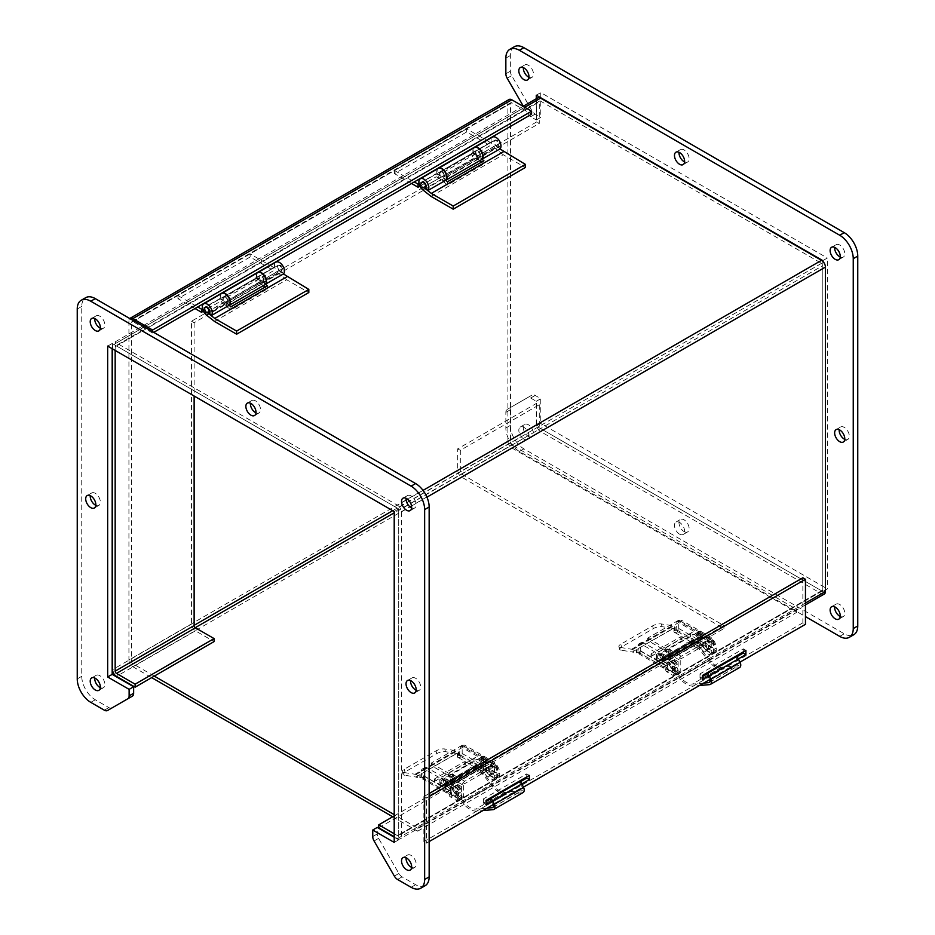 <?xml version="1.0" encoding="UTF-8"?>
<svg xmlns="http://www.w3.org/2000/svg" width="935" height="935" viewBox="0 0 935 935"><rect width="100%" height="100%" fill="white"/><g stroke="black" fill="none" stroke-linecap="round" stroke-linejoin="round"><path stroke-width="0.7" stroke-dasharray="4.67 3.51" d="M214.489 321.418L286.671 279.74L308.819 292.526M286.671 279.74L278.56 273.324A7.024 4.056 60 0 1 274.726 267.165A7.024 4.056 60 0 1 275.965 262.127M283.434 273.955L281.295 270.799A3.191 1.847 -120 0 0 280.944 267.083A3.191 1.847 -120 0 0 277.87 265.447A3.191 1.847 -120 0 0 277.321 267.737A3.191 1.847 -120 0 0 279.062 270.531L283.398 273.967M221.677 293.473A7.024 4.056 -120 0 0 220.45 298.51A7.024 4.056 -120 0 0 224.283 304.658L230.957 309.952L267.34 288.95L265.026 287.115M263.226 285.689L260.666 283.656A7.024 4.056 60 0 1 256.856 277.637A7.024 4.056 60 0 1 257.92 272.552M195.018 308.527L177.942 298.674L250.124 256.996L273.698 270.601L255.5 281.108L261.286 284.439L225.475 305.114A7.024 4.056 60 0 0 228.981 305.464A7.024 4.056 60 0 0 229.157 305.348L224.774 301.876A3.191 1.847 60 0 1 223.033 299.083A3.191 1.847 60 0 1 223.594 296.792L205.688 307.124A3.191 1.847 -120 0 0 205.127 309.415A3.191 1.847 -120 0 0 206.869 312.208L208.014 313.108M279.062 270.531L261.157 280.874L265.423 284.252M261.157 280.874A3.191 1.847 60 0 1 259.416 278.069A3.191 1.847 60 0 1 259.977 275.778A3.191 1.847 60 0 1 263.039 277.415A3.191 1.847 60 0 1 263.389 281.143L281.295 270.799M265.47 284.205L263.389 281.143M267.34 288.95L267.34 285.771M230.957 306.774L230.957 309.952M223.594 296.792A3.191 1.847 60 0 1 226.656 298.429A3.191 1.847 60 0 1 227.006 302.145L229.145 305.289M209.101 312.477L227.006 302.145M225.475 305.114L219.702 301.783L203.398 311.191M250.124 256.996L250.124 253.876L269.911 265.295M270.192 265.458L273.698 267.48L273.698 270.601M177.942 298.674L177.942 295.553L250.124 253.876M177.942 295.553L197.717 306.972M202.486 308.597L219.702 298.651L219.702 301.783M219.702 298.651L225.475 301.993A3.191 1.847 -120 0 0 227.065 302.145A3.191 1.847 -120 0 0 227.076 298.464A3.191 1.847 -120 0 0 223.886 296.617A3.191 1.847 -120 0 0 223.418 299.282L220.964 299.165A7.024 4.056 60 0 1 221.829 293.391M261.286 284.439A7.024 4.056 -120 0 0 264.792 284.789M257.768 272.634A7.024 4.056 -120 0 0 256.763 278.49L220.964 299.165M256.763 278.49L259.229 278.607A3.191 1.847 60 0 1 259.685 275.954A3.191 1.847 60 0 1 262.875 277.788A3.191 1.847 60 0 1 262.875 281.47A3.191 1.847 60 0 1 261.286 281.318L255.5 277.987L255.5 281.108M255.5 277.987L273.698 267.48M259.229 278.607L223.418 299.282M431.047 196.385L503.229 154.719L525.376 167.494M503.229 154.719L495.129 148.291A7.024 4.056 60 0 1 491.296 142.143A7.024 4.056 60 0 1 492.523 137.106M499.991 148.922L497.852 145.766A3.191 1.847 -120 0 0 497.502 142.05A3.191 1.847 -120 0 0 494.44 140.414A3.191 1.847 -120 0 0 493.879 142.704A3.191 1.847 -120 0 0 495.62 145.498L499.956 148.945M438.234 168.44A7.024 4.056 -120 0 0 437.007 173.478A7.024 4.056 -120 0 0 440.841 179.625L447.526 184.92L483.909 163.917L481.583 162.082M479.795 160.656L477.224 158.623A7.024 4.056 60 0 1 473.426 152.604A7.024 4.056 60 0 1 474.477 147.531M440.151 171.76A3.191 1.847 60 0 1 443.213 173.396A3.191 1.847 60 0 1 443.564 177.112L445.703 180.268L441.332 176.844A3.191 1.847 60 0 1 439.59 174.05A3.191 1.847 60 0 1 440.151 171.76L422.246 182.091A3.191 1.847 -120 0 0 421.685 184.382A3.191 1.847 -120 0 0 423.426 187.175L424.572 188.087M495.62 145.498L477.715 155.841L481.992 159.219M477.715 155.841A3.191 1.847 60 0 1 475.973 153.048A3.191 1.847 60 0 1 476.534 150.757A3.191 1.847 60 0 1 479.597 152.393A3.191 1.847 60 0 1 479.947 156.11L497.852 145.766M482.028 159.172L479.947 156.11M483.909 163.917L483.909 160.738M447.526 181.741L447.526 184.92M422.246 182.091L494.884 140.156C499.524 139.993 500.587 141.828 498.075 145.685A3.191 1.847 -120 0 0 498.741 144.224A3.191 1.847 -120 0 0 497.35 141.01A3.191 1.847 -120 0 0 494.884 140.156A3.191 1.847 -120 0 0 494.229 141.617A3.191 1.847 -120 0 0 495.62 144.832A3.191 1.847 -120 0 0 498.075 145.685L443.564 177.112M411.575 183.505L394.5 173.641L466.694 131.964L490.256 145.579L472.07 156.075L477.843 159.417A7.024 4.056 -120 0 0 481.35 159.756M445.551 180.432L445.726 180.326A7.024 4.056 60 0 1 445.551 180.432A7.024 4.056 60 0 1 442.033 180.081L436.259 176.75L419.955 186.17M466.694 131.964L466.694 128.843L486.469 140.262M486.761 140.425L490.256 142.447L490.256 145.579M394.5 173.641L394.5 170.521L466.694 128.843M394.5 170.521L414.275 181.939M419.044 183.564L436.259 173.63L436.259 176.75M436.259 173.63L442.033 176.96A3.191 1.847 -120 0 0 443.634 177.112A3.191 1.847 -120 0 0 443.634 173.431A3.191 1.847 -120 0 0 440.443 171.596A3.191 1.847 -120 0 0 439.988 174.249L437.522 174.132A7.024 4.056 60 0 1 438.386 168.358M474.337 147.601A7.024 4.056 -120 0 0 473.332 153.457L437.522 174.132M473.332 153.457L475.786 153.585A3.191 1.847 60 0 1 476.242 150.921A3.191 1.847 60 0 1 479.433 152.756A3.191 1.847 60 0 1 479.433 156.449A3.191 1.847 60 0 1 477.843 156.285L472.07 152.954L472.07 156.075M472.07 152.954L490.256 142.447M475.786 153.585L439.988 174.249M475.775 765.473L446.533 782.35A6.066 3.506 60 0 1 445.96 774.46A6.066 3.506 60 0 1 452.026 777.955A6.066 3.506 60 0 1 452.026 784.968A6.066 3.506 60 0 1 451.967 784.991L481.198 768.114A6.066 3.506 -120 0 0 481.256 768.079A6.066 3.506 -120 0 0 481.256 761.078A6.066 3.506 -120 0 0 475.19 757.584A6.066 3.506 -120 0 0 475.775 765.473L491.927 785.891L462.685 802.768A19.249 11.115 -120 0 0 476.71 811.089L482.892 810.551M487.112 808.12L475.868 809.102A17.052 9.841 60 0 1 463.503 801.704L447.538 781.531A3.857 2.221 60 0 1 447.059 776.377A3.857 2.221 60 0 1 450.915 778.598A3.857 2.221 60 0 1 450.915 783.051A3.857 2.221 60 0 1 450.834 783.086L451.967 784.991M446.533 782.35L462.685 802.768M490.244 799.144L492.979 804.287L522.209 787.399L519.17 781.695M501.709 791.781A17.052 9.841 -120 0 0 505.11 792.214L521.508 790.788A3.191 1.847 -120 0 0 521.975 790.648A3.191 1.847 -120 0 0 522.209 787.399M523.074 792.553A5.388 3.109 60 0 1 522.361 792.787L505.952 794.212A19.249 11.115 60 0 1 491.927 785.891M481.198 768.114L480.076 766.209A3.857 2.221 -120 0 0 480.158 766.174A3.857 2.221 -120 0 0 480.158 761.721A3.857 2.221 -120 0 0 476.301 759.489A3.857 2.221 -120 0 0 476.768 764.655L492.733 784.827A17.052 9.841 -120 0 0 501.253 791.618M450.834 783.086L480.076 766.209M476.768 764.655L447.538 781.531M463.503 801.704L492.733 784.827M493.131 809.663L522.361 792.787M404.703 775.255A6.381 2.197 165.1 0 1 403.055 774.297A6.381 2.197 165.1 0 1 404.972 771.983L436.738 753.645A6.381 2.197 165.1 0 1 445.492 751.705L456.572 753.446L415.783 776.997L404.703 775.255L403.978 772.52A6.381 2.197 165.1 0 1 402.319 771.562A6.381 2.197 165.1 0 1 404.247 769.248L436.014 750.91A6.381 2.197 165.1 0 1 444.756 748.97L455.836 750.712A3.857 2.232 -120 0 1 456.771 751.062L458.103 751.822L458.103 754.288L456.572 753.446M415.783 776.997L456.771 753.516M420.166 777.651L420.166 775.185A1.987 1.145 180 0 1 422.328 774.94A1.987 1.145 180 0 1 423.567 776.003A1.987 1.145 180 0 1 422.982 776.81L424.303 776.05L449.209 790.426L451.114 789.14L451.114 791.606L449.022 792.997A3.857 2.232 -60 0 1 447.094 793.184A3.857 2.232 -60 0 1 446.638 792.751L447.222 791.957L421.393 777.043A3.857 2.232 120 0 0 422.188 778.808A3.857 2.232 120 0 0 422.982 778.984L423.532 778.282A1.987 1.145 -0 0 0 422.188 777.371A1.987 1.145 -0 0 0 420.166 777.651L419.838 777.838A1.788 1.028 0 0 1 417.314 777.838L415.981 777.067M403.978 772.52L415.046 774.262A3.857 2.232 60 0 1 415.981 774.612L417.314 775.372A1.788 1.028 0 0 0 419.838 775.372L420.166 775.185M486.738 769.598L484.914 770.65A1.987 1.145 60 0 1 485.323 769.739A1.987 1.145 60 0 1 486.866 770.276A1.987 1.145 60 0 1 487.731 772.275L489.893 771.024A1.987 1.145 -120 0 0 488 768.406L486.738 769.598A3.857 2.232 -60 0 1 484.353 772.602L481.56 773.561L481.56 771.106L484.353 770.136L459.447 755.76L460.768 754.989A1.987 1.145 180 0 1 458.594 755.246A1.987 1.145 180 0 1 457.367 754.183A1.987 1.145 180 0 1 457.951 753.365L458.103 755.749A1.788 1.028 180 0 0 458.617 755.024L458.617 752.558A1.788 1.028 0 0 0 458.103 751.822M457.951 755.831A1.987 1.145 -0 0 0 457.367 756.649A1.987 1.145 -0 0 0 458.524 757.689L460.768 757.069A3.857 2.232 120 0 0 462.171 753.493L462.171 747.579A4.804 2.77 60 0 1 463.176 745.382A4.804 2.77 60 0 1 465.572 745.616L492.944 761.429A9.572 5.528 60 0 1 499.711 773.151L499.711 775.068A3.985 2.302 60 0 1 498.893 776.891A3.985 2.302 60 0 1 496.894 776.693L491.156 773.374A1.788 1.028 60 0 1 489.893 771.188L489.893 771.024M481.56 773.561L464.227 764.211L434.682 781.274L451.114 791.606M458.103 754.288A1.788 1.028 180 0 1 458.617 755.024M457.951 753.365L458.103 753.283A1.788 1.028 0 0 0 458.617 752.558M422.982 776.81L422.982 778.984L423.532 778.282L449.022 792.997M449.209 790.426L448.636 790.098L448.636 791.594L446.638 792.751L447.222 791.957A1.987 1.145 60 0 1 449.116 794.575L451.453 793.383A1.788 1.028 60 0 0 452.715 795.568L458.454 798.887A3.985 2.302 60 0 0 460.452 799.086A3.985 2.302 60 0 0 461.271 797.263L461.271 795.346A9.572 5.528 60 0 0 454.503 783.624L452.166 784.968L445.177 780.947A4.78 2.758 60 0 1 445.621 787.153A4.78 2.758 60 0 1 443.225 786.908A4.78 2.758 60 0 1 440.104 782.7A4.78 2.758 60 0 1 440.829 778.867A4.78 2.758 60 0 1 441.273 778.691L424.782 769.166A4.804 2.77 -120 0 0 422.386 768.932A4.804 2.77 -120 0 0 421.393 771.13L421.393 777.043M434.682 781.929L434.682 779.463L450.88 788.813L450.88 791.279M464.227 764.211L464.227 761.745L434.682 778.808L434.682 781.274M481.56 771.106L465.361 761.745L465.361 764.211M462.171 753.493L488 768.406L485.323 769.739M434.682 779.463L434.682 778.808M464.227 761.745L465.361 761.745M422.386 768.932L424.735 767.577A4.804 2.77 60 0 0 423.742 769.774L424.303 776.05M449.116 794.575L449.116 794.738A1.788 1.028 -120 0 0 450.378 796.924L456.116 800.243A3.985 2.302 -120 0 0 458.103 800.442A3.985 2.302 -120 0 0 458.933 798.619L458.933 796.69A9.572 5.528 -120 0 0 452.166 784.968M453.148 795.767A4.78 2.758 60 0 1 450.027 791.548A4.78 2.758 60 0 1 450.763 787.714A4.78 2.758 60 0 1 455.544 790.484A4.78 2.758 60 0 1 455.544 796.001A4.78 2.758 60 0 1 453.148 795.767M484.014 756.754A3.319 1.917 -120 0 0 482.355 756.59A3.319 1.917 -120 0 0 482.355 760.412A3.319 1.917 -120 0 0 485.674 762.329A3.319 1.917 -120 0 0 486.177 759.676A3.319 1.917 -120 0 0 484.014 756.754M497.326 770.265A4.78 2.758 -120 0 0 495.234 765.449A4.78 2.758 -120 0 0 491.541 764.176A4.78 2.758 -120 0 0 491.541 769.692A4.78 2.758 -120 0 0 496.333 772.462A4.78 2.758 -120 0 0 497.326 770.265M459.447 755.76L460.008 748.83A4.804 2.77 60 0 1 461.002 746.633A4.804 2.77 60 0 1 463.398 746.866L490.781 762.679A9.572 5.528 60 0 1 497.549 774.402L497.549 776.319A3.985 2.302 60 0 1 496.719 778.142A3.985 2.302 60 0 1 494.732 777.943L488.993 774.624A1.788 1.028 60 0 1 487.731 772.439L489.893 771.188M484.914 770.65L484.914 769.166L484.353 770.136M424.735 767.577A4.804 2.77 60 0 1 427.131 767.81L454.503 783.624M451.453 793.219A1.987 1.145 -120 0 0 450.588 791.209A1.987 1.145 -120 0 0 449.057 790.683A1.987 1.145 -120 0 0 448.636 791.594M455.497 787.247A3.985 2.302 -120 0 0 453.51 787.06A3.985 2.302 -120 0 0 453.51 791.664A3.985 2.302 -120 0 0 457.495 793.967A3.985 2.302 -120 0 0 458.103 790.765A3.985 2.302 -120 0 0 455.497 787.247M447.923 783.004A3.319 1.917 -120 0 0 446.474 779.661A3.319 1.917 -120 0 0 443.915 778.773A3.319 1.917 -120 0 0 443.915 782.607A3.319 1.917 -120 0 0 447.234 784.523A3.319 1.917 -120 0 0 447.923 783.004M441.273 778.691L445.177 780.947M442.816 787.153A4.78 2.758 60 0 1 439.695 782.934A4.78 2.758 60 0 1 440.432 779.1A4.78 2.758 60 0 1 445.212 781.859A4.78 2.758 60 0 1 445.212 787.387A4.78 2.758 60 0 1 442.816 787.153M445.317 780.865A4.78 2.758 -120 0 0 441.402 778.61M452.61 796.082A4.78 2.758 60 0 1 449.49 791.863A4.78 2.758 60 0 1 450.214 788.03A4.78 2.758 60 0 1 455.006 790.788A4.78 2.758 60 0 1 455.006 796.316A4.78 2.758 60 0 1 452.61 796.082M481.852 758.004A3.319 1.917 60 0 1 484.014 760.926A3.319 1.917 60 0 1 483.512 763.579A3.319 1.917 60 0 1 480.193 761.663A3.319 1.917 60 0 1 480.193 757.841A3.319 1.917 60 0 1 481.852 758.004M497.864 769.961A4.78 2.758 -120 0 0 495.772 765.146A4.78 2.758 -120 0 0 492.091 763.86A4.78 2.758 -120 0 0 492.091 769.388A4.78 2.758 -120 0 0 496.871 772.146A4.78 2.758 -120 0 0 497.864 769.961M488.958 767.939A3.985 2.302 60 0 1 489.776 766.116A3.985 2.302 60 0 1 493.762 768.418A3.985 2.302 60 0 1 493.762 773.023A3.985 2.302 60 0 1 490.688 771.948A3.985 2.302 60 0 1 488.958 767.939M457.94 785.844A3.985 2.302 -120 0 0 455.941 785.645A3.985 2.302 -120 0 0 455.941 790.25A3.985 2.302 -120 0 0 459.926 792.553A3.985 2.302 -120 0 0 460.546 789.362A3.985 2.302 -120 0 0 457.94 785.844M445.703 784.278A3.319 1.917 60 0 1 445.013 785.797A3.319 1.917 60 0 1 441.706 783.892A3.319 1.917 60 0 1 441.706 780.059A3.319 1.917 60 0 1 444.254 780.947A3.319 1.917 60 0 1 445.703 784.278M486.34 769.447A3.985 2.302 60 0 1 487.158 767.623A3.985 2.302 60 0 1 491.156 769.926A3.985 2.302 60 0 1 491.156 774.531A3.985 2.302 60 0 1 488.082 773.455A3.985 2.302 60 0 1 486.34 769.447M443.365 780.328A3.191 1.847 -120 0 0 441.764 780.164A3.191 1.847 -120 0 0 441.764 783.846A3.191 1.847 -120 0 0 444.955 785.692A3.191 1.847 -120 0 0 445.446 783.133A3.191 1.847 -120 0 0 443.365 780.328M484.33 756.672A3.191 1.847 -120 0 0 482.729 756.52A3.191 1.847 -120 0 0 482.729 760.202A3.191 1.847 -120 0 0 485.919 762.037A3.191 1.847 -120 0 0 486.41 759.489A3.191 1.847 -120 0 0 484.33 756.672M621.261 650.222A6.381 2.197 165.1 0 1 619.613 649.264A6.381 2.197 165.1 0 1 621.541 646.95L653.296 628.612A6.381 2.197 165.1 0 1 662.05 626.684L673.13 628.413L632.352 651.964L621.261 650.222L620.536 647.487A6.381 2.197 165.1 0 1 618.876 646.529A6.381 2.197 165.1 0 1 620.805 644.215L652.572 625.877A6.381 2.197 165.1 0 1 661.326 623.937L672.394 625.679A3.857 2.232 -120 0 1 673.329 626.029L674.661 626.801L674.661 629.255L673.13 628.413M632.352 651.964L673.329 628.495M636.723 652.618L636.723 650.152A1.987 1.145 180 0 1 638.897 649.907A1.987 1.145 180 0 1 640.124 650.97A1.987 1.145 180 0 1 639.54 651.777L640.861 651.017L665.767 665.393L667.672 664.107L667.672 666.573L665.58 667.964A3.857 2.232 -60 0 1 663.651 668.151A3.857 2.232 -60 0 1 663.196 667.719L663.78 666.924L637.951 652.011A3.857 2.232 120 0 0 638.745 653.775A3.857 2.232 120 0 0 639.54 653.962L640.101 653.249A1.987 1.145 -0 0 0 638.745 652.338A1.987 1.145 -0 0 0 636.723 652.618L636.396 652.805A1.788 1.028 0 0 1 633.872 652.805L632.539 652.034M620.536 647.487L631.616 649.229A3.857 2.232 60 0 1 632.551 649.58L633.872 650.339A1.788 1.028 0 0 0 636.396 650.339L636.723 650.152M703.295 644.566L701.472 645.617A1.987 1.145 60 0 1 701.893 644.706A1.987 1.145 60 0 1 703.424 645.244A1.987 1.145 60 0 1 704.289 647.242L706.451 645.991A1.987 1.145 -120 0 0 704.558 643.374L703.295 644.566A3.857 2.232 -60 0 1 700.911 647.569L698.118 648.539L698.118 646.073L700.911 645.103L676.005 630.728L677.326 629.968A1.987 1.145 180 0 1 675.163 630.213A1.987 1.145 180 0 1 673.936 629.15A1.987 1.145 180 0 1 674.509 628.343L674.661 630.716A1.788 1.028 180 0 0 675.187 629.991L675.187 627.525A1.788 1.028 0 0 0 674.661 626.801M674.509 630.798A1.987 1.145 -0 0 0 673.936 631.616A1.987 1.145 -0 0 0 675.082 632.656L677.326 632.037A3.857 2.232 120 0 0 678.74 628.46L678.74 622.546A4.804 2.77 60 0 1 679.733 620.349A4.804 2.77 60 0 1 682.129 620.595L709.501 636.396A9.572 5.528 60 0 1 716.268 648.119L716.268 650.035A3.985 2.302 60 0 1 715.45 651.859A3.985 2.302 60 0 1 713.463 651.66L707.725 648.352A1.788 1.028 60 0 1 706.451 646.155L706.451 645.991M698.118 648.539L680.785 639.178L651.239 656.241L667.672 666.573M674.661 629.255A1.788 1.028 180 0 1 675.187 629.991M674.509 628.343L674.661 628.262A1.788 1.028 0 0 0 675.187 627.525M639.54 651.777L639.54 653.962L640.101 653.249L665.58 667.964M665.767 665.393L665.206 665.077L665.206 666.562L663.196 667.719L663.78 666.924A1.987 1.145 60 0 1 665.673 669.542L668.022 668.35A1.788 1.028 60 0 0 669.285 670.547L675.023 673.854A3.985 2.302 60 0 0 677.01 674.053A3.985 2.302 60 0 0 677.84 672.23L677.84 670.313A9.572 5.528 60 0 0 671.061 658.591L668.724 659.946L661.746 655.914A4.78 2.758 60 0 1 662.179 662.12A4.78 2.758 60 0 1 659.783 661.887A4.78 2.758 60 0 1 656.662 657.667A4.78 2.758 60 0 1 657.399 653.834A4.78 2.758 60 0 1 657.831 653.658L641.34 644.133A4.804 2.77 -120 0 0 638.944 643.899A4.804 2.77 -120 0 0 637.951 646.097L637.951 652.011M651.239 656.896L651.239 654.43L667.438 663.78L667.438 666.246M680.785 639.178L680.785 636.723L651.239 653.775L651.239 656.241M698.118 646.073L681.919 636.723L681.919 639.178M678.74 628.46L704.558 643.374L701.893 644.706M651.239 654.43L651.239 653.775M680.785 636.723L681.919 636.723M638.944 643.899L641.293 642.544A4.804 2.77 60 0 0 640.3 644.741L640.861 651.017M665.673 669.542L665.673 669.705A1.788 1.028 -120 0 0 666.935 671.891L672.674 675.21A3.985 2.302 -120 0 0 674.661 675.409A3.985 2.302 -120 0 0 675.491 673.586L675.491 671.669A9.572 5.528 -120 0 0 668.724 659.946M669.717 670.734A4.78 2.758 60 0 1 666.585 666.526A4.78 2.758 60 0 1 667.321 662.693A4.78 2.758 60 0 1 672.101 665.451A4.78 2.758 60 0 1 672.101 670.979A4.78 2.758 60 0 1 669.717 670.734M700.572 631.721A3.319 1.917 -120 0 0 698.913 631.557A3.319 1.917 -120 0 0 698.913 635.391A3.319 1.917 -120 0 0 702.232 637.296A3.319 1.917 -120 0 0 702.746 634.643A3.319 1.917 -120 0 0 700.572 631.721M713.884 645.244A4.78 2.758 -120 0 0 711.792 640.417A4.78 2.758 -120 0 0 708.111 639.143A4.78 2.758 -120 0 0 708.111 644.671A4.78 2.758 -120 0 0 712.891 647.429A4.78 2.758 -120 0 0 713.884 645.244M676.005 630.728L676.566 623.797A4.804 2.77 60 0 1 677.559 621.6A4.804 2.77 60 0 1 679.967 621.845L707.339 637.647A9.572 5.528 60 0 1 714.106 649.369L714.106 651.286A3.985 2.302 60 0 1 713.288 653.109A3.985 2.302 60 0 1 711.29 652.91L705.551 649.603A1.788 1.028 60 0 1 704.289 647.406L706.451 646.155M701.472 645.617L701.472 644.133L700.911 645.103M641.293 642.544A4.804 2.77 60 0 1 643.689 642.777L671.061 658.591M668.022 668.186A1.987 1.145 -120 0 0 667.146 666.188A1.987 1.145 -120 0 0 665.615 665.65A1.987 1.145 -120 0 0 665.206 666.562M672.055 662.225A3.985 2.302 -120 0 0 670.068 662.027A3.985 2.302 -120 0 0 670.068 666.632A3.985 2.302 -120 0 0 674.053 668.934A3.985 2.302 -120 0 0 674.661 665.732A3.985 2.302 -120 0 0 672.055 662.225M664.481 657.971A3.319 1.917 -120 0 0 663.032 654.64A3.319 1.917 -120 0 0 660.472 653.752A3.319 1.917 -120 0 0 660.472 657.574A3.319 1.917 -120 0 0 663.792 659.491A3.319 1.917 -120 0 0 664.481 657.971M657.831 653.658L661.746 655.914M659.374 662.12A4.78 2.758 60 0 1 656.253 657.901A4.78 2.758 60 0 1 656.989 654.068A4.78 2.758 60 0 1 661.77 656.826A4.78 2.758 60 0 1 661.77 662.354A4.78 2.758 60 0 1 659.374 662.12M661.875 655.832A4.78 2.758 -120 0 0 657.971 653.577M669.168 671.049A4.78 2.758 60 0 1 666.047 666.83A4.78 2.758 60 0 1 666.784 662.997A4.78 2.758 60 0 1 671.564 665.767A4.78 2.758 60 0 1 671.564 671.283A4.78 2.758 60 0 1 669.168 671.049M698.41 632.972A3.319 1.917 60 0 1 700.572 635.894A3.319 1.917 60 0 1 700.07 638.547A3.319 1.917 60 0 1 696.75 636.641A3.319 1.917 60 0 1 696.75 632.808A3.319 1.917 60 0 1 698.41 632.972M714.422 644.928A4.78 2.758 -120 0 0 712.33 640.113A4.78 2.758 -120 0 0 708.648 638.827A4.78 2.758 -120 0 0 708.648 644.355A4.78 2.758 -120 0 0 713.428 647.113A4.78 2.758 -120 0 0 714.422 644.928M705.516 642.906A3.985 2.302 60 0 1 706.334 641.083A3.985 2.302 60 0 1 710.331 643.385A3.985 2.302 60 0 1 710.331 647.99A3.985 2.302 60 0 1 707.257 646.915A3.985 2.302 60 0 1 705.516 642.906M674.497 660.811A3.985 2.302 -120 0 0 672.499 660.613A3.985 2.302 -120 0 0 672.499 665.217A3.985 2.302 -120 0 0 676.484 667.52A3.985 2.302 -120 0 0 677.104 664.329A3.985 2.302 -120 0 0 674.497 660.811M662.272 659.257A3.319 1.917 60 0 1 661.583 660.776A3.319 1.917 60 0 1 658.263 658.859A3.319 1.917 60 0 1 658.263 655.026A3.319 1.917 60 0 1 660.823 655.914A3.319 1.917 60 0 1 662.272 659.257M702.898 644.414A3.985 2.302 60 0 1 703.728 642.59A3.985 2.302 60 0 1 707.713 644.893A3.985 2.302 60 0 1 707.713 649.498A3.985 2.302 60 0 1 704.639 648.434A3.985 2.302 60 0 1 702.898 644.414M659.923 655.295A3.191 1.847 -120 0 0 658.322 655.131A3.191 1.847 -120 0 0 658.322 658.824A3.191 1.847 -120 0 0 661.512 660.659A3.191 1.847 -120 0 0 662.003 658.1A3.191 1.847 -120 0 0 659.923 655.295M700.888 631.639A3.191 1.847 -120 0 0 699.287 631.487A3.191 1.847 -120 0 0 699.287 635.169A3.191 1.847 -120 0 0 702.477 637.015A3.191 1.847 -120 0 0 702.968 634.456A3.191 1.847 -120 0 0 700.888 631.639M692.332 640.44L663.09 657.317A6.066 3.506 60 0 1 662.518 649.428A6.066 3.506 60 0 1 668.583 652.934A6.066 3.506 60 0 1 668.583 659.935A6.066 3.506 60 0 1 668.525 659.958L697.767 643.081A6.066 3.506 -120 0 0 697.814 643.058A6.066 3.506 -120 0 0 697.814 636.045A6.066 3.506 -120 0 0 691.76 632.551A6.066 3.506 -120 0 0 692.332 640.44L708.485 660.858L679.254 677.735A19.249 11.115 -120 0 0 693.279 686.056L699.45 685.519M703.669 683.088L692.426 684.069A17.052 9.841 60 0 1 680.061 676.671L664.095 656.499A3.857 2.221 60 0 1 663.628 651.344A3.857 2.221 60 0 1 667.473 653.565A3.857 2.221 60 0 1 667.473 658.018A3.857 2.221 60 0 1 667.403 658.065L668.525 659.958M663.09 657.317L679.254 677.735M706.802 674.112L709.536 679.254L738.767 662.377L735.728 656.674M718.279 666.749A17.052 9.841 -120 0 0 721.668 667.193L738.066 665.767A3.191 1.847 -120 0 0 738.545 665.615A3.191 1.847 -120 0 0 738.767 662.377M739.643 667.52A5.388 3.109 60 0 1 738.919 667.754L722.51 669.179A19.249 11.115 60 0 1 708.485 660.858M697.767 643.081L696.633 641.176A3.857 2.221 -120 0 0 696.715 641.141A3.857 2.221 -120 0 0 696.715 636.688A3.857 2.221 -120 0 0 692.858 634.468A3.857 2.221 -120 0 0 693.326 639.622L709.291 659.794A17.052 9.841 -120 0 0 717.811 666.585M667.403 658.065L696.633 641.176M693.326 639.622L664.095 656.499M680.061 676.671L709.291 659.794M709.688 684.63L738.919 667.754M523.892 439.064A7.176 4.137 60 0 1 519.206 432.753A7.176 4.137 60 0 1 520.316 427.003A7.176 4.137 60 0 1 527.48 431.14A7.176 4.137 60 0 1 527.48 439.427A7.176 4.137 60 0 1 523.892 439.064M822.823 261.344L822.823 591.504L536.281 426.068L536.281 401.29L530.636 398.029A6.381 3.682 -120 0 0 527.445 397.714L507.167 409.425A6.381 3.682 -120 0 0 505.847 412.347L505.847 428.008A19.144 11.056 -120 0 0 519.381 451.441L805.456 616.609M523.331 106.216L527.445 113.345A6.381 3.682 -120 0 0 530.636 116.711L536.281 119.96L536.281 98.748M536.281 401.29L540.792 398.684L535.147 395.423A6.381 3.682 -120 0 0 531.957 395.108L511.679 406.818A6.381 3.682 -120 0 0 510.358 409.74L510.358 425.402A19.144 11.056 -120 0 0 523.892 448.847L844.223 633.778A19.144 11.056 -120 0 0 853.795 634.725M679.546 534.142A7.176 4.137 60 0 1 674.86 527.819A7.176 4.137 60 0 1 675.958 522.081A7.176 4.137 60 0 1 683.134 526.218A7.176 4.137 60 0 1 683.134 534.504A7.176 4.137 60 0 1 679.546 534.142M528.941 77.266A7.176 4.137 -120 0 0 531.992 77.348A7.176 4.137 -120 0 0 531.992 69.073A7.176 4.137 -120 0 0 524.827 64.936A7.176 4.137 -120 0 0 523.366 67.612M684.595 161.93A7.176 4.137 -120 0 0 687.646 162.012A7.176 4.137 -120 0 0 687.646 153.726A7.176 4.137 -120 0 0 680.47 149.588A7.176 4.137 -120 0 0 679.02 152.276M528.404 436.47A7.176 4.137 -120 0 0 531.992 436.82A7.176 4.137 -120 0 0 531.992 428.534A7.176 4.137 -120 0 0 524.827 424.397A7.176 4.137 -120 0 0 523.717 430.147A7.176 4.137 -120 0 0 528.404 436.47M840.249 257.008A7.176 4.137 -120 0 0 843.3 257.078A7.176 4.137 -120 0 0 843.3 248.803A7.176 4.137 -120 0 0 836.124 244.666A7.176 4.137 -120 0 0 834.674 247.343M507.167 409.425L511.679 406.818M531.957 395.108L527.445 397.714M536.281 426.068L540.792 423.462L540.792 398.684M822.823 591.504L827.335 588.898L540.792 423.462M822.823 260.62L827.335 258.025L827.335 588.898M536.281 95.195L540.792 92.588L827.335 258.025M536.281 119.96L540.792 117.366L540.792 98.257M540.792 97.789L540.792 92.588M514.32 46.75A19.144 11.056 -120 0 0 510.358 55.516L510.358 71.177A6.381 3.682 -120 0 0 511.679 75.618L531.957 110.739A6.381 3.682 -120 0 0 535.147 114.105L540.792 117.366M840.249 616.469A7.176 4.137 -120 0 0 843.3 616.551A7.176 4.137 -120 0 0 843.3 608.264A7.176 4.137 -120 0 0 836.124 604.127A7.176 4.137 -120 0 0 834.674 606.815M684.058 531.536A7.176 4.137 -120 0 0 687.646 531.898A7.176 4.137 -120 0 0 687.646 523.612A7.176 4.137 -120 0 0 680.47 519.474A7.176 4.137 -120 0 0 679.371 525.225A7.176 4.137 -120 0 0 684.058 531.536M844.761 439.345A7.176 4.137 -120 0 0 847.811 439.427A7.176 4.137 -120 0 0 847.811 431.14A7.176 4.137 -120 0 0 840.635 427.003A7.176 4.137 -120 0 0 839.186 429.679M411.634 867.388A7.176 4.137 -120 0 0 414.684 867.47A7.176 4.137 -120 0 0 414.684 859.183A7.176 4.137 -120 0 0 407.52 855.046A7.176 4.137 -120 0 0 406.059 857.734M416.145 690.252A7.176 4.137 -120 0 0 419.207 690.334A7.176 4.137 -120 0 0 419.207 682.059A7.176 4.137 -120 0 0 412.031 677.91A7.176 4.137 -120 0 0 410.57 680.598M100.326 687.657A7.176 4.137 -120 0 0 103.388 687.739A7.176 4.137 -120 0 0 103.388 679.453A7.176 4.137 -120 0 0 96.211 675.315A7.176 4.137 -120 0 0 94.751 677.992M411.634 507.915A7.176 4.137 -120 0 0 414.684 507.997A7.176 4.137 -120 0 0 414.684 499.722A7.176 4.137 -120 0 0 407.52 495.573A7.176 4.137 -120 0 0 406.059 498.261M132.314 696.201L112.036 707.9A6.381 3.682 60 0 1 108.846 707.585L95.288 699.754A19.144 11.056 60 0 1 81.754 676.309L81.754 306.423A19.144 11.056 60 0 1 85.716 297.669M425.191 885.644A19.144 11.056 60 0 1 415.619 884.697L402.05 876.866A6.381 3.682 60 0 1 398.859 873.5L378.593 838.379A6.381 3.682 60 0 1 377.261 833.938L377.261 827.428M394.208 837.211L398.719 839.805L398.719 508.932L112.177 343.496L112.177 348.708M100.326 328.185A7.176 4.137 -120 0 0 103.388 328.267A7.176 4.137 -120 0 0 103.388 319.98A7.176 4.137 -120 0 0 96.211 315.843A7.176 4.137 -120 0 0 94.751 318.531M95.814 505.321A7.176 4.137 -120 0 0 98.876 505.391A7.176 4.137 -120 0 0 98.876 497.116A7.176 4.137 -120 0 0 91.7 492.979A7.176 4.137 -120 0 0 90.239 495.655M255.98 412.838A7.176 4.137 -120 0 0 259.042 412.919A7.176 4.137 -120 0 0 259.042 404.645A7.176 4.137 -120 0 0 251.866 400.496A7.176 4.137 -120 0 0 250.405 403.184M112.177 343.496L107.665 346.102M398.719 508.932L394.208 511.538M398.719 839.805L394.208 842.412M429.153 841.582L426.477 843.125L426.477 798.069L429.153 796.526M740.029 662.097L709.688 679.616M523.46 787.13L493.131 804.649M802.861 577.772L802.861 622.827L805.456 624.323M429.153 793.523L423.882 796.573L426.477 798.069M423.882 796.573L423.882 841.629L426.477 843.125M802.861 622.827L423.882 841.629M529.35 775.396L526.744 773.899L483.43 798.911L486.036 800.407M526.744 776.903L526.744 773.899M486.036 804.567L483.43 803.072L486.036 801.576M491.307 798.525L520.55 781.648M483.43 798.911L483.43 803.072M745.908 650.374L743.313 648.867L699.999 673.878L702.594 675.374M743.313 651.87L743.313 648.867M702.594 679.546L699.999 678.039L702.594 676.543M707.865 673.492L737.107 656.615M699.999 673.878L699.999 678.039M128.925 320.845L128.925 659.981L507.904 441.168L507.904 102.044L128.925 320.845A5.516 3.179 -120 0 1 129.778 318.531M392.723 510.674L510.51 442.676L510.51 103.54L131.519 322.353A1.835 1.064 60 0 1 131.905 321.511A1.835 1.064 60 0 1 132.828 321.593L152.604 333.012L152.604 331.703M510.51 442.676A1.835 1.064 -120 0 0 511.807 444.92L394.208 512.812M507.904 441.168A5.516 3.179 -120 0 0 511.807 447.923L796.655 612.378L796.655 609.375L511.807 444.92M509.049 99.519A5.516 3.179 -120 0 0 507.904 102.044M132.828 321.593L511.807 102.792L531.583 114.21M511.807 102.792A1.835 1.064 -120 0 0 510.884 102.71A1.835 1.064 -120 0 0 510.51 103.54M511.807 447.923L132.828 666.725A5.516 3.179 60 0 1 128.925 659.981M132.828 666.725L151.68 677.618M392.712 816.769L417.676 831.18L417.676 828.188L394.208 814.642M154.287 676.11L132.828 663.721A1.835 1.064 60 0 1 131.519 661.477L131.519 322.353M417.676 828.188L796.655 609.375M417.676 831.18L796.655 612.378M153.737 332.357L152.604 333.012M482.355 759.208L481.081 760.12L482.39 760.435A1.484 0.853 -60 0 1 483.126 760.365A1.484 0.853 -60 0 1 483.43 761.043L483.43 769.166L485.487 767.986L485.487 759.851A4.394 2.536 120 0 0 484.587 757.841A4.394 2.536 120 0 0 482.39 758.063L482.39 760.435L493.645 766.934L464.707 783.647L453.662 776.833L451.313 777.125L431.175 765.496L462.217 747.579L482.355 759.208L482.355 756.836L481.081 757.747L493.645 764.561A4.394 2.536 -60 0 1 495.842 764.351A4.394 2.536 -60 0 1 496.754 766.361L496.754 777.114A3.167 1.823 60 0 1 496.099 778.563A3.167 1.823 60 0 1 494.522 778.399L489.998 775.793A6.381 3.682 60 0 1 485.487 767.986M482.355 756.836L462.217 745.207L462.217 747.579M462.217 745.207L431.175 763.124L431.175 765.496M431.175 763.124L451.313 774.753L451.313 777.125M451.313 774.753L452.353 774.145L453.44 774.776A4.394 2.536 120 0 0 450.343 780.152L450.343 788.275A6.381 3.682 -120 0 0 454.854 796.094L459.365 798.7A3.167 1.823 -120 0 0 460.943 798.852A3.167 1.823 -120 0 0 461.598 797.403L461.598 786.651A4.394 2.536 -60 0 1 464.707 781.274L493.645 764.561M464.707 781.274L453.44 774.776L453.44 777.149A1.484 0.853 -60 0 0 452.4 778.96L463.655 785.47A1.484 0.853 -60 0 1 464.707 783.647M463.655 785.47L463.655 796.223L461.598 797.403M496.754 777.114L494.697 778.294L494.697 767.542A1.484 0.853 120 0 0 494.393 766.864A1.484 0.853 120 0 0 493.645 766.934M452.4 778.96L452.4 787.095A6.381 3.682 -120 0 0 456.911 794.902L461.423 797.508A3.167 1.823 -120 0 0 463 797.672A3.167 1.823 -120 0 0 463.655 796.223M458.021 785.634A4.184 2.419 60 0 1 460.756 789.315A4.184 2.419 60 0 1 460.113 792.67A4.184 2.419 60 0 1 455.929 790.262A4.184 2.419 60 0 1 455.929 785.423A4.184 2.419 60 0 1 458.021 785.634M494.697 778.294A3.167 1.823 60 0 1 494.042 779.743A3.167 1.823 60 0 1 492.453 779.591L487.941 776.985A6.381 3.682 60 0 1 483.43 769.166M489.063 774.542A4.184 2.419 -120 0 0 491.156 774.753A4.184 2.419 -120 0 0 491.156 769.914A4.184 2.419 -120 0 0 486.971 767.506A4.184 2.419 -120 0 0 486.329 770.861A4.184 2.419 -120 0 0 489.063 774.542M491.12 773.362A4.184 2.419 -120 0 0 493.212 773.561A4.184 2.419 -120 0 0 493.212 768.734A4.184 2.419 -120 0 0 489.028 766.314A4.184 2.419 -120 0 0 488.386 769.669A4.184 2.419 -120 0 0 491.12 773.362M455.964 786.814A4.184 2.419 60 0 1 458.699 790.507A4.184 2.419 60 0 1 458.057 793.862A4.184 2.419 60 0 1 453.872 791.442A4.184 2.419 60 0 1 453.872 786.615A4.184 2.419 60 0 1 455.964 786.814M698.913 634.175L697.639 635.099L698.948 635.403A1.484 0.853 -60 0 1 699.684 635.332A1.484 0.853 -60 0 1 699.999 636.01L699.999 644.133L702.056 642.953L702.056 634.83A4.394 2.536 120 0 0 701.145 632.82A4.394 2.536 120 0 0 698.948 633.03L698.948 635.403L710.214 641.913L681.264 658.626L670.231 651.812L667.87 652.104L647.733 640.475L678.775 622.546L698.913 634.175L698.913 631.803L697.639 632.715L710.214 639.528A4.394 2.536 -60 0 1 712.4 639.318A4.394 2.536 -60 0 1 713.312 641.328L713.312 652.081A3.167 1.823 60 0 1 712.657 653.53A3.167 1.823 60 0 1 711.079 653.366L706.568 650.76A6.381 3.682 60 0 1 702.056 642.953M698.913 631.803L678.775 620.174L678.775 622.546L676.566 623.797M678.775 620.174L647.733 638.091L647.733 640.475M647.733 638.091L667.87 649.72L667.87 652.104M667.87 649.72L668.922 649.124L669.998 649.743A4.394 2.536 120 0 0 666.9 655.119L666.9 663.242A6.381 3.682 -120 0 0 671.412 671.061L675.923 673.667A3.167 1.823 -120 0 0 677.501 673.819A3.167 1.823 -120 0 0 678.155 672.37L678.155 661.618A4.394 2.536 -60 0 1 681.264 656.241L710.214 639.528M681.264 656.241L669.998 649.743L669.998 652.116A1.484 0.853 -60 0 0 668.957 653.927L680.212 660.437A1.484 0.853 -60 0 1 681.264 658.626M680.212 660.437L680.212 671.19L678.155 672.37M713.312 652.081L711.254 653.261L711.254 642.509A1.484 0.853 120 0 0 710.951 641.831A1.484 0.853 120 0 0 710.214 641.913M668.957 653.927L668.957 662.062A6.381 3.682 -120 0 0 673.469 669.869L677.98 672.475A3.167 1.823 -120 0 0 679.558 672.639A3.167 1.823 -120 0 0 680.212 671.19M674.591 660.601A4.184 2.419 60 0 1 677.326 664.294A4.184 2.419 60 0 1 676.683 667.648A4.184 2.419 60 0 1 672.499 665.229A4.184 2.419 60 0 1 672.499 660.39A4.184 2.419 60 0 1 674.591 660.601M711.254 653.261A3.167 1.823 60 0 1 710.6 654.71A3.167 1.823 60 0 1 709.022 654.558L704.511 651.952A6.381 3.682 60 0 1 699.999 644.133M705.621 649.521A4.184 2.419 -120 0 0 707.725 649.72A4.184 2.419 -120 0 0 707.725 644.893A4.184 2.419 -120 0 0 703.529 642.474A4.184 2.419 -120 0 0 702.886 645.828A4.184 2.419 -120 0 0 705.621 649.521M707.678 648.329A4.184 2.419 -120 0 0 709.782 648.539A4.184 2.419 -120 0 0 709.782 643.701A4.184 2.419 -120 0 0 705.586 641.281A4.184 2.419 -120 0 0 704.955 644.636A4.184 2.419 -120 0 0 707.678 648.329M672.534 661.793A4.184 2.419 60 0 1 675.269 665.475A4.184 2.419 60 0 1 674.626 668.829A4.184 2.419 60 0 1 670.442 666.41A4.184 2.419 60 0 1 670.442 661.583A4.184 2.419 60 0 1 672.534 661.793M406.141 500.143L397.422 505.18L116.478 342.981L524.745 107.268M824.284 594.029A5.516 3.179 60 0 1 821.526 593.748L540.57 431.549A5.516 3.179 60 0 1 536.678 424.794L536.678 403.242L539.273 404.75L539.273 426.29A1.835 1.064 -120 0 0 540.57 428.546L821.526 590.756A1.835 1.064 -120 0 0 822.438 590.838A1.835 1.064 -120 0 0 822.823 589.997L822.823 265.587A1.835 1.064 -120 0 0 821.526 263.331L540.57 101.132A1.835 1.064 -120 0 0 539.647 101.038A1.835 1.064 -120 0 0 539.273 101.88L539.273 123.42L536.678 121.924L536.678 100.372A5.516 3.179 60 0 1 537.812 97.859M112.574 348.942L112.574 345.225A5.516 3.179 60 0 1 113.719 342.701A5.516 3.179 60 0 1 116.478 342.981M822.823 589.997L398.719 834.85A1.835 1.064 60 0 1 398.345 835.691A1.835 1.064 60 0 1 397.422 835.598L394.208 833.751M397.422 505.18A5.516 3.179 60 0 1 401.325 511.936L401.325 836.346A5.516 3.179 60 0 1 400.18 838.87A5.516 3.179 60 0 1 397.422 838.601L394.208 836.743M539.647 101.038L115.554 345.892A1.835 1.064 60 0 0 115.169 346.733L115.169 350.438M115.554 345.892A1.835 1.064 60 0 1 116.478 345.973L540.57 101.132M821.526 263.331L397.422 508.184L116.478 345.973M397.422 508.184A1.835 1.064 60 0 1 398.719 510.44L822.823 265.587M398.719 834.85L398.719 510.44M536.678 121.924L191.535 321.196L191.535 624.066A5.516 3.179 -120 0 0 195.427 630.809L214.092 641.585M191.535 321.196L194.129 322.692L539.273 123.42M194.129 322.692L194.129 396.019M394.208 815.904L723.912 625.562L461.621 474.127A1.835 1.064 60 0 1 460.312 471.883L460.312 450.331L539.273 404.75M460.312 450.331L457.718 448.835L536.678 403.242M378.768 827.826L723.912 628.565L461.621 477.13A5.516 3.179 60 0 1 457.718 470.375L457.718 448.835M723.912 628.565L723.912 625.562M208.423 312.909A3.191 1.847 60 0 1 205.969 312.056A3.191 1.847 60 0 1 204.578 308.842A3.191 1.847 60 0 1 205.232 307.381M277.672 266.65A3.191 1.847 -120 0 0 279.062 269.853A3.191 1.847 -120 0 0 281.517 270.718A3.191 1.847 -120 0 0 282.183 269.257A3.191 1.847 -120 0 0 280.781 266.043A3.191 1.847 -120 0 0 278.326 265.189A3.191 1.847 -120 0 0 277.672 266.65M260.666 283.656L278.56 273.324M206.378 315.001L224.283 304.658M224.774 301.876L206.869 312.208M225.475 301.993L261.286 281.318M424.993 187.877A3.191 1.847 60 0 1 422.526 187.023A3.191 1.847 60 0 1 421.136 183.809A3.191 1.847 60 0 1 421.802 182.348M477.224 158.623L495.129 148.291M422.936 189.969L440.841 179.625M441.332 176.844L423.426 187.175M477.843 159.417L442.033 180.081M442.033 176.96L477.843 156.285M505.11 792.214L475.868 809.102M493.107 807.185L521.508 790.788M476.71 811.089L505.952 794.212M436.014 750.91L436.738 753.645M404.972 771.983L404.247 769.248M417.314 777.838L417.314 775.372M445.492 751.705L444.756 748.97M415.046 774.262L455.836 750.712M419.838 777.838L419.838 775.372M458.524 757.689L484.353 772.602M458.103 753.283L458.103 755.749M415.981 774.612L456.771 751.062M460.768 757.069L460.768 754.989M423.742 769.774L421.393 771.13M450.88 791.922L450.88 789.467M482.682 773.561L482.682 771.106M460.008 748.83L462.171 747.579M448.636 790.098L423.742 775.723M460.008 754.779L484.914 769.166M458.933 796.69L461.271 795.346M458.933 798.619L461.271 797.263M456.116 800.243L458.454 798.887M450.378 796.924L452.715 795.568M449.116 794.738L451.453 793.383M424.782 769.166L427.131 767.81M465.572 745.616L463.398 746.866M490.781 762.679L492.944 761.429M491.156 773.374L488.993 774.624M496.894 776.693L494.732 777.943M499.711 775.068L497.549 776.319M499.711 773.151L497.549 774.402M652.572 625.877L653.296 628.612M621.541 646.95L620.805 644.215M633.872 652.805L633.872 650.339M662.05 626.684L661.326 623.937M631.616 649.229L672.394 625.679M636.396 652.805L636.396 650.339M675.082 632.656L700.911 647.569M674.661 628.262L674.661 630.716M632.551 649.58L673.329 626.029M677.326 632.037L677.326 629.968M640.3 644.741L637.951 646.097M667.438 666.9L667.438 664.434M699.24 648.539L699.24 646.073M665.206 665.077L640.3 650.69M676.566 629.758L701.472 644.133M675.491 671.669L677.84 670.313M675.491 673.586L677.84 672.23M672.674 675.21L675.023 673.854M666.935 671.891L669.285 670.547M665.673 669.705L668.022 668.35M641.34 644.133L643.689 642.777M682.129 620.595L679.967 621.845M707.339 637.647L709.501 636.396M707.725 648.352L705.551 649.603M713.463 651.66L711.29 652.91M716.268 650.035L714.106 651.286M716.268 648.119L714.106 649.369M721.668 667.193L692.426 684.069M709.665 682.164L738.066 665.767M693.279 686.056L722.51 669.179M839.712 636.384L844.223 633.778M519.381 451.441L523.892 448.847M505.847 428.008L510.358 425.402M505.847 412.347L510.358 409.74M530.636 398.029L535.147 395.423M530.636 116.711L535.147 114.105M527.445 113.345L531.957 110.739M507.167 78.224L511.679 75.618M505.847 73.771L510.358 71.177M505.847 58.122L510.358 55.516M81.754 306.423L77.243 309.029M81.754 676.309L77.243 678.915M95.288 699.754L90.777 702.36M108.846 707.585L104.334 710.191M377.261 833.938L372.749 836.533M378.593 838.379L374.082 840.986M398.859 873.5L394.348 876.107M402.05 876.866L397.539 879.473M415.619 884.697L411.108 887.303M131.519 661.477L194.129 625.328M195.24 627.689L132.828 663.721M481.303 757.432L481.303 759.816M452.353 774.145L452.353 776.529M494.697 767.542L483.43 761.043M485.487 759.851L496.754 766.361M450.343 780.152L461.598 786.651M456.911 794.902L454.854 796.094M459.365 798.7L461.423 797.508M450.343 788.275L452.4 787.095M489.998 775.793L487.941 776.985M492.453 779.591L494.522 778.399M697.861 632.411L697.861 634.783M668.922 649.124L668.922 651.496M711.254 642.509L699.999 636.01M702.056 634.83L713.312 641.328M666.9 655.119L678.155 661.618M673.469 669.869L671.412 671.061M675.923 673.667L677.98 672.475M666.9 663.242L668.957 662.062M706.568 650.76L704.511 651.952M709.022 654.558L711.079 653.366M423.041 490.396L407.648 499.278M536.678 100.372L112.574 345.225M401.325 511.936L410.044 506.899M411.552 506.034L426.933 497.151M805.456 603.028L401.325 836.346M397.422 838.601L821.526 593.748M191.535 624.066L112.574 669.647M115.169 346.733L539.273 101.88M821.526 590.756L397.422 835.598M461.621 474.127L540.57 428.546M539.273 426.29L460.312 471.883M536.678 424.794L457.718 470.375M540.57 431.549L461.621 477.13M195.427 630.809L116.478 676.391M209.124 312.512L281.517 270.718C284.018 266.861 282.954 265.026 278.326 265.189L205.688 307.124M277.87 265.447L259.977 275.778M227.065 302.145L262.875 281.47M223.886 296.617L259.685 275.954M494.44 140.414L476.534 150.757M443.634 177.112L479.433 156.449M440.443 171.596L476.242 150.921M475.19 757.584L445.96 774.46M481.256 768.079L452.026 784.968M450.915 783.051L480.158 766.174M447.059 776.377L476.301 759.489M492.745 807.524L521.975 790.648M402.319 771.562L403.055 774.297M457.367 756.649L457.367 754.183M423.567 778.458L423.567 776.003M422.188 778.808L447.094 793.184M434.448 781.602L434.448 779.135M423.906 776.085L448.812 790.472M458.103 800.442L460.452 799.086M446.731 792.027L449.057 790.683M461.002 746.633L463.176 745.382M496.719 778.142L498.893 776.891M483.512 763.579L485.674 762.329M480.193 757.841L482.355 756.59M457.495 793.967L459.926 792.553M453.51 787.06L455.941 785.645M445.013 785.797L447.234 784.523M441.706 780.059L443.915 778.773M489.776 766.116L487.158 767.623M493.762 773.023L491.156 774.531M444.955 785.692L485.919 762.037M441.764 780.164L482.729 756.52M618.876 646.529L619.613 649.264M673.936 631.616L673.936 629.15M640.124 653.425L640.124 650.97M638.745 653.775L663.651 668.151M651.005 656.569L651.005 654.103M640.463 651.064L665.369 665.439M674.661 675.409L677.01 674.053M663.289 666.994L665.615 665.65M677.559 621.6L679.733 620.349M713.288 653.109L715.45 651.859M700.07 638.547L702.232 637.296M696.75 632.808L698.913 631.557M674.053 668.934L676.484 667.52M670.068 662.027L672.499 660.613M661.583 660.776L663.792 659.491M658.263 655.026L660.472 653.752M706.334 641.083L703.728 642.59M710.331 647.99L707.713 649.498M661.512 660.659L702.477 637.015M658.322 655.131L699.287 631.487M691.76 632.551L662.518 649.428M697.814 643.058L668.583 659.935M667.473 658.018L696.715 641.141M663.628 651.344L692.858 634.468M709.303 682.492L738.545 665.615M527.48 79.954L531.992 77.348M520.316 67.53L524.827 64.936M683.134 164.618L687.646 162.012M675.958 152.195L680.47 149.588M527.48 439.427L531.992 436.82M520.316 427.003L524.827 424.397M838.788 259.685L843.3 257.078M831.612 247.261L836.124 244.666M838.788 619.157L843.3 616.551M831.612 606.733L836.124 604.127M683.134 534.504L687.646 531.898M675.958 522.081L680.47 519.474M843.3 442.021L847.811 439.427M836.124 429.609L840.635 427.003M407.52 855.046L403.008 857.652M414.684 867.47L410.173 870.064M412.031 677.91L407.52 680.516M419.207 690.334L414.684 692.94M96.211 675.315L91.7 677.922M103.388 687.739L98.876 690.334M407.52 495.573L403.008 498.18M414.684 507.997L410.173 510.603M96.211 315.843L91.7 318.449M103.388 328.267L98.876 330.873M91.7 492.979L87.189 495.573M98.876 505.391L94.365 507.997M251.866 400.496L247.354 403.102M259.042 412.919L254.53 415.526M131.905 321.511L510.884 102.71M481.081 757.747L481.081 760.12M453.662 776.833L453.662 774.46M494.393 766.864L483.126 760.365M495.842 764.351L484.587 757.841M460.943 798.852L463 797.672M455.929 785.423L453.872 786.615M460.113 792.67L458.057 793.862M496.099 778.563L494.042 779.743M491.156 774.753L493.212 773.561M486.971 767.506L489.028 766.314M697.639 632.715L697.639 635.099M670.231 651.812L670.231 649.428M710.951 641.831L699.684 635.332M712.4 639.318L701.145 632.82M677.501 673.819L679.558 672.639M672.499 660.39L670.442 661.583M676.683 667.648L674.626 668.829M712.657 653.53L710.6 654.71M707.725 649.72L709.782 648.539M703.529 642.474L705.586 641.281M523.133 106.333L113.719 342.701M805.456 604.887L400.18 838.87M822.438 590.838L398.345 835.691"/><path stroke-width="1.4" d="M257.92 272.552A7.024 4.056 60 0 1 258.06 272.471L275.965 262.127A7.024 4.056 60 0 1 282.732 265.774A7.024 4.056 60 0 1 283.434 273.955L308.819 289.406L308.819 292.526L236.625 334.204L214.489 321.418L206.378 315.001A7.024 4.056 60 0 1 202.544 308.842A7.024 4.056 60 0 1 203.772 303.805A7.024 4.056 60 0 1 210.539 307.451A7.024 4.056 60 0 1 211.24 315.633L209.101 312.477A3.191 1.847 -120 0 0 208.75 308.76A3.191 1.847 -120 0 0 205.688 307.124L205.232 307.381A3.191 1.847 60 0 1 207.699 308.234A3.191 1.847 60 0 1 209.089 311.449A3.191 1.847 60 0 1 208.423 312.909L209.124 312.512M308.819 289.406L236.625 331.083L236.625 334.204M265.026 287.115L263.226 285.689M208.014 313.108L214.734 318.438L236.625 331.083M286.916 276.76L214.734 318.438M265.423 284.252L267.34 285.771L230.957 306.774L229.11 305.313A7.024 4.056 60 0 0 228.888 297.201A7.024 4.056 60 0 0 221.969 293.31L257.768 272.634A7.024 4.056 -120 0 1 264.792 276.69A7.024 4.056 -120 0 1 264.792 284.789L229.168 305.359M283.434 273.955L265.47 284.205M258.06 272.471A7.024 4.056 60 0 1 264.827 276.106A7.024 4.056 60 0 1 265.528 284.287M211.24 315.633L229.145 305.289A7.024 4.056 -120 0 0 228.444 297.108A7.024 4.056 -120 0 0 221.677 293.473L203.772 303.805M203.398 311.191L201.504 312.278L195.018 308.527M197.717 306.972L201.504 309.158L201.504 312.278M201.504 309.158L202.486 308.597M499.956 148.945L525.376 164.373L525.376 167.494L453.194 209.171L431.047 196.385L422.936 189.969A7.024 4.056 60 0 1 419.102 183.821A7.024 4.056 60 0 1 420.341 178.784A7.024 4.056 60 0 1 427.108 182.418A7.024 4.056 60 0 1 427.798 190.6L425.659 187.444A3.191 1.847 -120 0 0 425.32 183.727A3.191 1.847 -120 0 0 422.246 182.091L421.802 182.348A3.191 1.847 60 0 1 424.256 183.213A3.191 1.847 60 0 1 425.647 186.416A3.191 1.847 60 0 1 424.993 187.877L425.682 187.479M525.376 164.373L453.194 206.051L453.194 209.171M474.477 147.531A7.024 4.056 60 0 1 474.618 147.438L492.523 137.106A7.024 4.056 60 0 1 499.29 140.741A7.024 4.056 60 0 1 499.991 148.922L482.028 159.172M481.583 162.082L479.795 160.656M424.572 188.087L431.292 193.405L453.194 206.051M503.486 151.727L431.292 193.405M481.992 159.219L483.909 160.738L447.526 181.741L445.679 180.28A7.024 4.056 -120 0 0 445.002 172.075A7.024 4.056 -120 0 0 438.234 168.44L420.341 178.784M474.618 147.438A7.024 4.056 60 0 1 481.385 151.073A7.024 4.056 60 0 1 482.086 159.254M427.798 190.6L445.703 180.268M419.955 186.17L418.074 187.257L411.575 183.505M414.275 181.939L418.074 184.125L418.074 187.257M418.074 184.125L419.044 183.564M438.386 168.358A7.024 4.056 60 0 1 438.527 168.277A7.024 4.056 60 0 1 445.457 172.169A7.024 4.056 60 0 1 445.726 180.315L481.35 159.756A7.024 4.056 -120 0 0 481.35 151.657A7.024 4.056 -120 0 0 474.337 147.601L438.527 168.277M482.892 810.551L493.131 809.663A5.388 3.109 -120 0 0 493.844 809.429A5.388 3.109 -120 0 0 494.381 804.287L491.144 798.221L489.94 798.583L490.244 799.144M492.979 804.287A3.191 1.847 60 0 1 492.745 807.524A3.191 1.847 60 0 1 492.277 807.676L487.112 808.12M494.381 804.287L523.612 787.41L520.374 781.333L489.94 798.583M523.612 787.41A5.388 3.109 60 0 1 523.074 792.553L493.844 809.429M520.374 781.333L491.144 798.221M699.45 685.519L709.688 684.63A5.388 3.109 -120 0 0 710.401 684.397A5.388 3.109 -120 0 0 710.939 679.266L707.701 673.188L706.498 673.551L706.802 674.112M709.536 679.254A3.191 1.847 60 0 1 709.303 682.492A3.191 1.847 60 0 1 708.835 682.644L703.669 683.088M710.939 679.266L740.169 662.389L736.944 656.312L706.498 673.551M740.169 662.389A5.388 3.109 60 0 1 739.643 667.52L710.401 684.397M736.944 656.312L707.701 673.188M523.892 79.604A7.176 4.137 60 0 1 519.206 73.281A7.176 4.137 60 0 1 520.316 67.53A7.176 4.137 60 0 1 527.48 71.679A7.176 4.137 60 0 1 527.48 79.954A7.176 4.137 60 0 1 523.892 79.604M679.546 164.256A7.176 4.137 60 0 1 674.86 157.933A7.176 4.137 60 0 1 675.958 152.195A7.176 4.137 60 0 1 683.134 156.332A7.176 4.137 60 0 1 683.134 164.618A7.176 4.137 60 0 1 679.546 164.256M835.2 259.334A7.176 4.137 60 0 1 830.514 253.011A7.176 4.137 60 0 1 831.612 247.261A7.176 4.137 60 0 1 838.788 251.41A7.176 4.137 60 0 1 838.788 259.685A7.176 4.137 60 0 1 835.2 259.334M805.456 616.609L839.712 636.384A19.144 11.056 -120 0 0 849.284 637.331A19.144 11.056 -120 0 0 853.246 628.577L853.246 258.691A19.144 11.056 -120 0 0 839.712 235.246L519.381 50.303A19.144 11.056 -120 0 0 509.809 49.356A19.144 11.056 -120 0 0 505.847 58.122L505.847 73.771A6.381 3.682 -120 0 0 507.167 78.224L523.331 106.216M536.281 98.748L536.281 95.195L822.823 260.62L822.823 261.344M835.2 618.795A7.176 4.137 60 0 1 830.514 612.483A7.176 4.137 60 0 1 831.612 606.733A7.176 4.137 60 0 1 838.788 610.871A7.176 4.137 60 0 1 838.788 619.157A7.176 4.137 60 0 1 835.2 618.795M839.712 441.671A7.176 4.137 60 0 1 835.025 435.348A7.176 4.137 60 0 1 836.124 429.609A7.176 4.137 60 0 1 843.3 433.746A7.176 4.137 60 0 1 843.3 442.021A7.176 4.137 60 0 1 839.712 441.671M523.366 67.612A7.176 4.137 -120 0 0 528.404 76.997A7.176 4.137 -120 0 0 528.941 77.266M679.02 152.276A7.176 4.137 -120 0 0 684.058 161.65A7.176 4.137 -120 0 0 684.595 161.93M834.674 247.343A7.176 4.137 -120 0 0 839.712 256.728A7.176 4.137 -120 0 0 840.249 257.008M849.284 637.331L853.795 634.725A19.144 11.056 -120 0 0 857.757 625.971L857.757 256.085A19.144 11.056 -120 0 0 844.223 232.64L523.892 47.697A19.144 11.056 -120 0 0 514.32 46.75L509.809 49.356M834.674 606.815A7.176 4.137 -120 0 0 839.712 616.2A7.176 4.137 -120 0 0 840.249 616.469M839.186 429.679A7.176 4.137 -120 0 0 844.223 439.064A7.176 4.137 -120 0 0 844.761 439.345M406.059 857.734A7.176 4.137 -120 0 0 406.035 858.33A7.176 4.137 -120 0 0 411.634 867.388M410.57 680.598A7.176 4.137 -120 0 0 410.547 681.194A7.176 4.137 -120 0 0 416.145 690.252M94.751 677.992A7.176 4.137 -120 0 0 94.727 678.6A7.176 4.137 -120 0 0 100.326 687.657M406.059 498.261A7.176 4.137 -120 0 0 406.035 498.858A7.176 4.137 -120 0 0 411.634 507.915M81.205 300.275L85.716 297.669A19.144 11.056 60 0 1 95.288 298.616L415.619 483.559A19.144 11.056 60 0 1 429.153 506.992L429.153 876.878A19.144 11.056 60 0 1 425.191 885.644L420.68 888.25A19.144 11.056 60 0 1 411.108 887.303L397.539 879.473A6.381 3.682 60 0 1 394.348 876.107L374.082 840.986A6.381 3.682 60 0 1 372.749 836.533L372.749 830.023L394.208 842.412L394.208 511.538L107.665 346.102L107.665 676.975L129.124 689.364L129.124 695.874A6.381 3.682 60 0 1 127.803 698.796L107.525 710.506A6.381 3.682 60 0 1 104.334 710.191L90.777 702.36A19.144 11.056 60 0 1 77.243 678.915L77.243 309.029A19.144 11.056 60 0 1 81.205 300.275A19.144 11.056 60 0 1 90.777 301.222L411.108 486.153A19.144 11.056 60 0 1 424.642 509.598L424.642 879.484A19.144 11.056 60 0 1 420.68 888.25M372.749 830.023L377.261 827.428L394.208 837.211M112.177 348.708L112.177 674.38L133.635 686.769L133.635 693.279A6.381 3.682 60 0 1 132.314 696.201L127.803 698.796L132.314 696.201M112.036 707.9L112.036 707.9A6.381 3.682 60 0 1 112.025 707.912L107.525 710.506L112.036 707.9M94.751 318.531A7.176 4.137 -120 0 0 94.727 319.127A7.176 4.137 -120 0 0 100.326 328.185M90.239 495.655A7.176 4.137 -120 0 0 90.216 496.251A7.176 4.137 -120 0 0 95.814 505.321M250.405 403.184A7.176 4.137 -120 0 0 250.381 403.78A7.176 4.137 -120 0 0 255.98 412.838M401.524 860.936A7.176 4.137 60 0 1 403.008 857.652A7.176 4.137 60 0 1 410.173 861.789A7.176 4.137 60 0 1 410.173 870.064A7.176 4.137 60 0 1 404.656 868.147A7.176 4.137 60 0 1 401.524 860.936M406.035 683.801A7.176 4.137 60 0 1 407.52 680.516A7.176 4.137 60 0 1 414.684 684.665A7.176 4.137 60 0 1 414.684 692.94A7.176 4.137 60 0 1 409.168 691.023A7.176 4.137 60 0 1 406.035 683.801M90.216 681.194A7.176 4.137 60 0 1 91.7 677.922A7.176 4.137 60 0 1 98.876 682.059A7.176 4.137 60 0 1 98.876 690.334A7.176 4.137 60 0 1 93.348 688.417A7.176 4.137 60 0 1 90.216 681.194M401.524 501.464A7.176 4.137 60 0 1 403.008 498.18A7.176 4.137 60 0 1 410.173 502.317A7.176 4.137 60 0 1 410.173 510.603A7.176 4.137 60 0 1 404.656 508.687A7.176 4.137 60 0 1 401.524 501.464M133.635 686.769L129.124 689.364M112.177 674.38L107.665 676.975M90.216 321.733A7.176 4.137 60 0 1 91.7 318.449A7.176 4.137 60 0 1 98.876 322.587A7.176 4.137 60 0 1 98.876 330.873A7.176 4.137 60 0 1 93.348 328.945A7.176 4.137 60 0 1 90.216 321.733M85.704 498.858A7.176 4.137 60 0 1 87.189 495.573A7.176 4.137 60 0 1 94.365 499.722A7.176 4.137 60 0 1 94.365 507.997A7.176 4.137 60 0 1 88.837 506.08A7.176 4.137 60 0 1 85.704 498.858M245.87 406.386A7.176 4.137 60 0 1 247.354 403.102A7.176 4.137 60 0 1 254.53 407.251A7.176 4.137 60 0 1 254.53 415.526A7.176 4.137 60 0 1 249.002 413.609A7.176 4.137 60 0 1 245.87 406.386M429.153 796.526L805.456 579.268L805.456 624.323L740.029 662.097M709.688 679.616L523.46 787.13M493.131 804.649L429.153 841.582M529.35 779.568L529.35 775.396L486.036 800.407L486.036 804.567L529.35 779.568L526.744 778.072L526.744 776.903M745.908 654.535L745.908 650.374L702.594 675.374L702.594 679.546L745.908 654.535L743.313 653.039L743.313 651.87M805.456 579.268L802.861 577.772L429.153 793.523M486.036 801.576L491.307 798.525M520.55 781.648L526.744 778.072M702.594 676.543L707.865 673.492M737.107 656.615L743.313 653.039M153.737 332.357L531.583 114.21L531.583 111.218L511.807 99.8A5.516 3.179 -120 0 0 509.049 99.519L130.07 318.321A5.516 3.179 -120 0 0 129.778 318.531M152.604 331.703L152.604 330.02L132.828 318.601A5.516 3.179 -120 0 0 130.07 318.321M151.68 677.618L392.712 816.769M394.208 814.642L154.287 676.11M531.583 111.218L152.604 330.02M523.133 106.333L537.812 97.859A5.516 3.179 60 0 1 540.57 98.128L821.526 260.327A5.516 3.179 60 0 1 825.418 267.083L825.418 591.504A5.516 3.179 60 0 1 824.284 594.029L805.456 604.887M394.208 836.743L378.768 827.826L378.768 824.834L394.208 833.751M115.169 350.438L115.169 671.143A1.835 1.064 60 0 0 116.478 673.399L135.131 684.175L135.131 687.167L116.478 676.391A5.516 3.179 60 0 1 112.574 669.647L112.574 348.942M194.129 396.019L194.129 625.562L115.169 671.143M378.768 824.834L394.208 815.904M135.131 684.175L214.092 638.582L214.092 641.585L135.131 687.167M116.478 673.399L195.427 627.817L214.092 638.582M195.427 627.817A1.835 1.064 60 0 1 194.129 625.562M492.277 807.676L493.107 807.185M708.835 682.644L709.665 682.164M857.757 625.971L853.246 628.577M519.381 50.303L523.892 47.697M839.712 235.246L844.223 232.64M853.246 258.691L857.757 256.085M90.777 301.222L95.288 298.616M133.635 693.279L129.124 695.874M429.153 876.878L424.642 879.484M429.153 506.992L424.642 509.598M415.619 483.559L411.108 486.153M132.828 318.601L511.807 99.8M194.129 625.328L392.723 510.674M394.208 512.812L195.24 627.689M524.745 107.268L540.57 98.128M821.526 260.327L423.041 490.396M407.648 499.278L406.141 500.143M410.044 506.899L411.552 506.034M426.933 497.151L825.418 267.083M825.418 591.504L805.456 603.028M208.423 312.909C203.795 313.073 202.731 311.238 205.232 307.381M424.993 187.877C420.353 188.04 419.289 186.205 421.802 182.348"/></g></svg>
